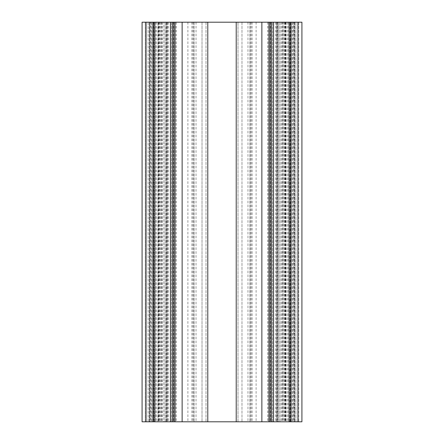 <?xml version="1.0" encoding="UTF-8"?>
<svg xmlns="http://www.w3.org/2000/svg" width="444" height="444" viewBox="0 0 444 444"><rect width="100%" height="100%" fill="white"/><g stroke="black" fill="none" stroke-linecap="round" stroke-linejoin="round"><path stroke-width="0.33" stroke-dasharray="2.22 1.67" d="M283 421.8L267.782 421.8L292.368 421.8L281.307 421.8L283 421.8L283 22.2L285.203 22.2L267.782 22.2L283 22.2M161 22.2L176.218 22.2L158.797 22.2L161 22.2L161 421.8L162.693 421.8L151.87 421.8L176.218 421.8L161 421.8M158.064 421.8L158.064 22.2L142.08 22.2L142.08 421.8L301.92 421.8L301.92 22.2L285.936 22.2L285.936 421.8M172.45 421.8L172.45 22.2L148.074 22.2L172.45 22.2L172.45 421.8L166.211 421.8L172.45 421.8L172.45 22.2M271.55 22.2L271.55 421.8L277.789 421.8L271.55 421.8L271.55 22.2L289.238 22.2L271.55 22.2L271.55 421.8M165.19 421.8L154.762 421.8L166.211 421.8L165.19 421.8L165.19 22.2L165.19 421.8M289.238 421.8L278.81 421.8L293.928 421.8L289.238 421.8L289.238 22.2L294.727 22.2L289.238 22.2L289.238 421.8M154.867 421.8L154.867 22.2L149.672 22.2L153.668 22.2L153.668 421.8L149.672 421.8L149.672 22.2L149.672 421.8L153.668 421.8M301.92 22.2L301.92 421.8L298.723 421.8L301.92 421.8L301.92 22.2L276.545 22.2L301.92 22.2M158.064 22.2L285.936 22.2M290.332 421.8L290.332 22.2L289.133 22.2L289.133 421.8L294.328 421.8L289.133 421.8M290.332 22.2L289.133 22.2M202.02 22.2L206.016 22.2L202.02 22.2L202.02 421.8L202.02 22.2M142.08 22.2L148.074 22.2L142.08 22.2M154.867 22.2L153.668 22.2M290.448 22.2L290.459 421.8L290.448 22.2M154.762 421.8L150.072 421.8L154.762 421.8L154.762 22.2L154.762 421.8M150.072 421.8L149.273 421.8L150.072 421.8L150.072 22.2L150.072 421.8M145.277 421.8L142.08 421.8L148.074 421.8L145.277 421.8L145.277 22.2L145.277 421.8M149.273 421.8L154.95 421.8L149.273 421.8L149.273 22.2L149.273 421.8M163.941 421.8L154.95 421.8L167.455 421.8L163.941 421.8L163.941 22.2L163.941 421.8M237.984 421.8L241.98 421.8L237.984 421.8L237.984 22.2L237.984 421.8M295.926 421.8L298.723 421.8L294.727 421.8L295.926 421.8L295.926 22.2L295.926 421.8M289.05 421.8L280.059 421.8L289.05 421.8L289.05 22.2L289.05 421.8M276.545 421.8L280.059 421.8L276.545 421.8L276.545 22.2L276.545 421.8M277.789 421.8L278.81 421.8L277.789 421.8L277.789 22.2L277.789 421.8M293.928 421.8L294.727 421.8L293.928 421.8L293.928 22.2L293.928 421.8M151.87 421.8L151.87 22.2L151.87 421.8M261.96 22.2L261.96 421.8L261.96 22.2M249.972 22.2L249.972 421.8L249.972 22.2M206.016 22.2L206.016 421.8L206.016 22.2M194.028 22.2L194.028 421.8L194.028 22.2M182.04 22.2L182.04 421.8L182.04 22.2M294.727 22.2L294.727 421.8L294.727 22.2M167.455 22.2L167.455 421.8L167.455 22.2M294.328 22.2L294.328 421.8L294.328 22.2M284.443 22.2L284.443 421.8M267.876 22.2L267.876 421.8M269.153 22.2L269.153 421.8M276.795 22.2L276.795 421.8M277.383 22.2L277.383 421.8L277.383 22.2M292.13 22.2L292.13 421.8L292.13 22.2M283.244 22.2L283.244 421.8M162.626 22.2L162.626 421.8M153.541 22.2L153.541 421.8L153.552 22.2M153.319 22.2L153.319 421.8M166.617 22.2L166.617 421.8L166.617 22.2M159.085 22.2L159.085 421.8M174.847 22.2L174.847 421.8M173.365 22.2L173.365 421.8M174.947 22.2L174.947 421.8M176.124 22.2L176.124 421.8M278.81 421.8L278.81 22.2L278.81 421.8M150.472 22.2L150.472 421.8M241.98 22.2L241.98 421.8L241.98 22.2M207.786 22.2L207.786 421.8M193.656 22.2L193.656 421.8M236.214 22.2L236.214 421.8M250.344 22.2L250.344 421.8M256.11 22.2L256.11 421.8M251.97 22.2L251.97 421.8M251.77 22.2L251.77 421.8M247.974 22.2L247.974 421.8M196.026 22.2L196.026 421.8M192.23 22.2L192.23 421.8M192.03 22.2L192.03 421.8M187.89 22.2L187.89 421.8M298.723 22.2L298.723 421.8L298.723 22.2M280.059 22.2L280.059 421.8L280.059 22.2M148.074 22.2L148.074 421.8L148.074 22.2M154.95 22.2L154.95 421.8L154.95 22.2M293.528 22.2L293.528 421.8M159.557 22.2L159.557 421.8M165.168 22.2L165.168 421.8M168.47 22.2L168.47 421.8M167.205 22.2L167.205 421.8M158.403 22.2L158.403 421.8M156.954 22.2L156.954 421.8M155.822 22.2L155.822 421.8M160.756 22.2L160.756 421.8M161.61 22.2L161.61 421.8M281.374 22.2L281.374 421.8M282.39 22.2L282.39 421.8M290.681 22.2L290.681 421.8M288.178 22.2L288.178 421.8M287.046 22.2L287.046 421.8M285.597 22.2L285.597 421.8M284.915 22.2L284.915 421.8M270.635 22.2L270.635 421.8M269.053 22.2L269.053 421.8M275.53 22.2L275.53 421.8M278.832 22.2L278.832 421.8M289.882 421.8L289.882 22.2L289.882 421.8M154.118 421.8L154.118 22.2L154.118 421.8M166.211 421.8L166.211 22.2L166.211 421.8M171.451 22.2L171.451 421.8L171.451 22.2M272.549 421.8L272.549 22.2L272.549 421.8M285.203 22.2L285.203 421.8M292.368 22.2L292.368 421.8M290.531 22.2L290.531 421.8M162.693 22.2L162.693 421.8M166.655 22.2L166.655 421.8M176.218 22.2L176.218 421.8M158.797 22.2L158.797 421.8M151.632 22.2L151.632 421.8M153.469 22.2L153.469 421.8M281.307 22.2L281.307 421.8M277.345 22.2L277.345 421.8M267.782 22.2L267.782 421.8"/><path stroke-width="0.67" d="M172.45 22.2L172.45 421.8L170.452 421.8L170.452 22.2L268.953 22.2L268.953 421.8L271.55 421.8L271.55 22.2L273.548 22.2L273.548 421.8L271.55 421.8M271.55 22.2L268.953 22.2L268.953 421.8L172.45 421.8M170.452 421.8L142.08 421.8L142.08 22.2L142.08 421.8L142.08 22.2L146.076 22.2L146.076 421.8M153.002 421.8L153.002 22.2L146.076 22.2M297.924 421.8L297.924 22.2L301.92 22.2L301.92 421.8L273.548 421.8M297.924 22.2L290.998 22.2L290.998 421.8M289.133 421.8L289.133 22.2L273.548 22.2M289.133 22.2L290.998 22.2M153.002 22.2L154.867 22.2L154.867 421.8M170.452 22.2L154.867 22.2M175.047 22.2L175.047 421.8L175.047 22.2M173.876 22.2L173.876 421.8M270.124 22.2L270.124 421.8M207.786 22.2L207.786 421.8M182.134 22.2L182.134 421.8M261.866 22.2L261.866 421.8M236.214 22.2L236.214 421.8"/></g></svg>
